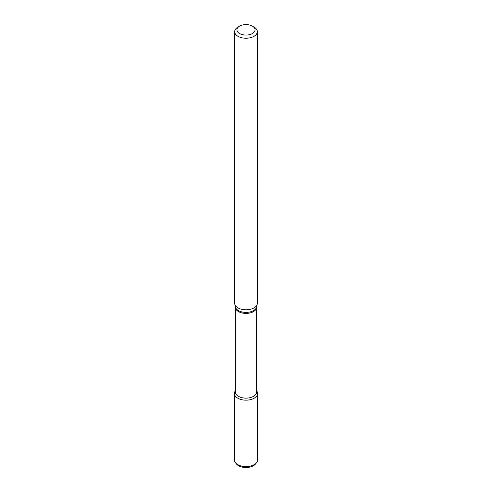 <?xml version="1.0" encoding="UTF-8"?>
<svg xmlns="http://www.w3.org/2000/svg" width="492" height="492" viewBox="0 0 492 492"><rect width="100%" height="100%" fill="white"/><g stroke="black" fill="none" stroke-linecap="round" stroke-linejoin="round"><path stroke-width="0.74" d="M252.408 26.131L254.007 27.06A11.328 6.537 180 0 1 257.328 31.679A11.328 6.537 180 0 1 254.007 36.303A11.328 6.537 180 0 1 241.664 37.724A11.328 6.537 180 0 1 234.672 31.679A11.328 6.537 180 0 1 237.993 27.06L239.592 26.131A9.059 5.234 180 0 1 252.408 26.131A9.059 5.234 180 0 1 252.408 33.53A9.059 5.234 180 0 1 239.592 33.53A9.059 5.234 180 0 1 239.592 26.131M234.672 31.679L234.672 303.257A11.328 6.537 -0 0 0 234.764 304.074A11.328 6.537 -0 0 0 242.328 309.443A11.328 6.537 -0 0 0 254.007 307.881A11.328 6.537 -0 0 0 257.236 304.074A11.328 6.537 -0 0 0 257.328 303.257L257.328 31.679M256.572 307.297A10.572 6.101 -0 0 1 246 313.398A10.572 6.101 -0 0 1 235.428 307.297L235.428 392.038A10.572 6.101 -0 0 0 241.953 397.677A10.572 6.101 -0 0 0 253.478 396.355A10.572 6.101 -0 0 0 256.572 392.038L256.572 307.297L257.236 304.074M257.587 393.471A11.587 6.685 180 0 0 256.572 390.74L256.572 390.74A11.587 6.685 180 0 1 254.192 398.2A11.587 6.685 180 0 1 239.432 398.981A11.587 6.685 180 0 1 235.428 390.74L235.428 390.74A11.587 6.685 180 0 0 234.413 393.471L234.413 459.903A11.587 6.685 180 0 0 235.428 462.634A11.587 6.685 180 0 0 254.192 464.632A11.587 6.685 180 0 0 256.572 462.634A11.587 6.685 180 0 0 257.587 459.903L257.587 393.471A11.587 6.685 180 0 1 254.192 398.2A11.587 6.685 180 0 1 241.566 399.652A11.587 6.685 180 0 1 234.413 393.471M256.572 462.634L255.582 463.913A10.492 6.058 180 0 1 253.423 465.727A10.492 6.058 180 0 1 236.418 463.913L235.428 462.634M235.428 307.297L235.397 306.996A10.689 6.168 -0 0 0 246 312.395A10.689 6.168 -0 0 0 256.603 306.996M235.397 306.996L234.764 304.074"/></g></svg>
